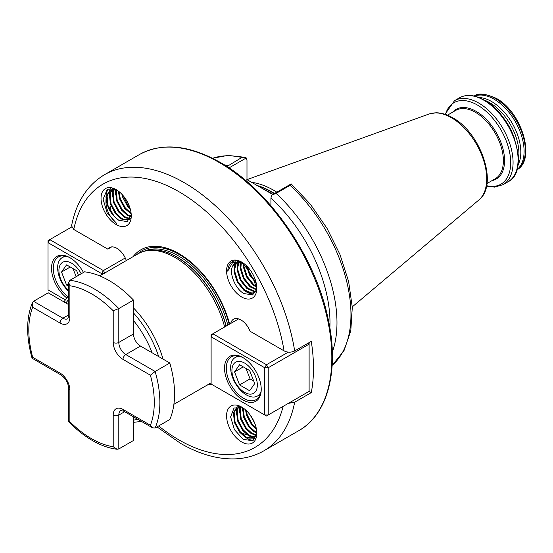 <?xml version="1.0" encoding="UTF-8"?>
<svg xmlns="http://www.w3.org/2000/svg" width="553" height="553" viewBox="0 0 553 553"><rect width="100%" height="100%" fill="white"/><g stroke="black" fill="none" stroke-linecap="round" stroke-linejoin="round"><path stroke-width="0.83" d="M241.696 441.985A21.38 12.346 60 0 1 226.578 415.801A21.38 12.346 60 0 1 241.696 407.07A21.38 12.346 60 0 1 256.806 433.255A21.38 12.346 60 0 1 241.696 441.985M242.988 407.886L234.03 408.003L230.608 416.948L234.437 429.674L243.23 439.324L252.645 440.769L256.799 432.619M256.751 431.713L256.557 432.951A17.668 10.203 -120 0 0 256.744 431.63M116.144 224.532A21.38 12.346 60 0 1 101.033 198.347A21.38 12.346 60 0 1 116.144 189.617A21.38 12.346 60 0 1 131.261 215.801A21.38 12.346 60 0 1 116.144 224.532M116.925 190.094L107.054 189.762L103.121 199.232L107.158 213.029L116.731 223.523C107.89 215.546 104.489 206.248 106.522 195.624A17.668 10.203 -120 0 0 114.174 216.327L118.653 220.191L127.218 221.649L131.227 214.557M243.064 262.965A17.668 10.203 -120 0 0 235.481 262.744A17.668 10.203 -120 0 0 232.695 266.034C228.776 273.127 235.253 288.611 243.714 293.512L252.707 294.97L256.786 287.353L253.046 284.995L246.472 276.804L243.272 266.657L243.272 263.11M241.696 297.016A21.38 12.346 60 0 1 226.578 270.832A21.38 12.346 60 0 1 241.696 262.101A21.38 12.346 60 0 1 256.806 288.286A21.38 12.346 60 0 1 241.696 297.016M242.746 262.71C233.753 258.548 228.742 261.362 227.698 271.157L232.682 262.426L242.885 262.848M133.487 307.91A74.143 42.809 60 0 1 163.038 359.097M133.107 256.64A76.176 43.977 60 0 1 178.923 253.606A76.176 43.977 60 0 1 229.626 324.099M99.754 275.899L137.974 253.834A74.143 42.809 60 0 1 145.667 250.938A74.143 42.809 60 0 1 175.038 257.504A74.143 42.809 60 0 1 224.622 326.989M499.635 113.227A42.567 24.581 60 0 1 514.719 139.342M484.089 100.038A41.337 23.862 60 0 1 489.675 102.644A41.337 23.862 60 0 1 518.361 159.402M478.96 97.549A41.337 23.862 60 0 1 491.596 101.531A41.337 23.862 60 0 1 517.947 165.091M474.529 96.146A42.567 24.581 60 0 1 493.995 99.139A42.567 24.581 60 0 1 521.306 135.05A42.567 24.581 60 0 1 516.958 169.626M272.954 194.4A87.305 50.406 -120 0 0 269.442 192.25A87.305 50.406 -120 0 0 263.269 189.043L246.984 179.642L245.601 180.444M251.65 182.338A86.565 49.977 60 0 1 273.811 190.336A86.565 49.977 60 0 1 276.825 192.161M294.673 350.948L311.277 341.367A159.402 92.033 60 0 1 311.277 392.616L294.673 402.204A159.402 92.033 60 0 1 263.864 450.819L298.814 430.642A159.402 92.033 -120 0 0 323.249 302.913A159.402 92.033 -120 0 0 219.112 162.444A159.402 92.033 -120 0 0 139.411 154.55L104.462 174.727A159.402 92.033 60 0 1 184.163 182.621A159.402 92.033 60 0 1 294.673 350.948C291.12 352.607 287.588 352.586 284.076 350.885L250.039 331.233A14.827 8.565 -120 0 0 233.546 319.205A14.827 8.565 -120 0 0 230.732 323.457M241.467 262.35A33.56 19.376 60 0 1 243.196 264.099M243.859 264.825A33.56 19.376 60 0 1 246.997 268.64M248.408 270.611A33.56 19.376 60 0 1 253.329 279.362M254.276 281.567A33.56 19.376 60 0 1 255.873 286.122M256.136 287.035A33.56 19.376 60 0 1 256.62 288.936M237.209 262.074L236.283 263.276L234.693 269.173L234.769 271.564L237.97 281.705L244.544 289.903L251.871 293.09L254.532 292.537M256.15 290.837L254.2 292.744L255.818 291.659M254.2 292.744L251.193 293.484L243.866 290.297L237.292 282.099L234.092 271.952L234.016 269.56L235.606 263.663L236.822 262.17M239.103 261.922L237.749 267.41L237.831 269.795L241.032 279.942L247.606 288.141L254.926 291.327L255.845 291.272M255.576 291.597L254.249 291.714L246.928 288.528L240.355 280.33L237.154 270.189L237.071 267.797L238.661 261.915M241.302 262.302L240.887 268.032L244.087 278.173L250.661 286.371L256.537 289.399M256.426 289.883L249.984 286.765L243.41 278.567L240.209 268.419L240.783 262.163M243.88 263.553L243.949 266.263L247.143 276.41L253.723 284.608L256.744 286.606M247.302 266.587L250.205 274.647L255.998 282.175M256.274 283.371L249.527 275.035L246.417 265.71M238.405 261.064L237.949 261.396M237.838 261.382L238.557 260.995M112.266 189.326L110.144 194.034L111.042 203.718L116.199 213.347L121.639 218.331L123.519 219.327L129.575 219.686M129.533 219.748L122.842 219.714L120.962 218.718L115.522 213.741L110.365 204.105L109.466 194.428L111.865 189.416M114.222 189.181L113.199 192.271L114.105 201.949L119.254 211.585L124.702 216.562L126.582 217.557L130.321 218.4M130.142 218.767L125.904 217.951L124.024 216.956L118.577 211.979L113.427 202.343L112.522 192.658L113.766 189.174M116.4 189.831L117.16 200.186L122.317 209.822L127.757 214.799L130.992 216.285M130.867 216.817L127.079 215.193L121.639 210.209L116.483 200.573L115.584 190.896L115.888 189.603M119.082 191.642L120.222 198.416L125.372 208.052L131.109 213.209M131.185 214.025L124.695 208.446L119.545 198.81L118.418 191.131M112.895 188.697L112.542 189.029M112.162 189.14L112.743 188.67M122.904 195.361L128.434 206.29L129.99 208.066M130.411 209.518L127.757 206.677L122.6 197.041L121.874 194.227M237.258 406.752L234.161 412.372L235.06 422.05L240.216 431.686L245.656 436.663L247.537 437.658L253.765 437.941M242.615 407.713L243.562 417.142L248.712 426.778L254.159 431.762L256.557 432.964L253.433 438.149L246.859 438.052L244.979 437.057L239.539 432.08L234.382 422.444L233.484 412.759L237.119 406.766M238.716 406.711L237.216 410.603L238.122 420.287L243.272 429.923L248.719 434.9L250.599 435.895L255.078 436.683M254.815 437.008L249.921 436.282L248.041 435.294L242.594 430.31L237.444 420.674L236.539 410.997L238.329 406.697M240.742 407.049L240.279 408.84L241.177 418.517L246.334 428.153L251.774 433.137L256.067 434.858M255.88 435.322L251.097 433.524L245.656 428.547L240.5 418.911L239.601 409.227L240.258 406.932M243.196 408.024L244.239 416.755L249.389 426.391L254.836 431.368L256.661 432.342M246.313 410.575L247.295 414.992L252.451 424.621L256.302 428.485M256.495 429.515L251.774 425.015L246.617 415.379L245.525 409.856M254.656 423.024L250.115 414.895M255.493 436.621L256.15 436.448M256.101 436.594L255.209 436.918M253.433 438.149L256.544 434.948M110.565 189.907L107.082 195.803L107.987 205.481L114.174 216.327M106.522 195.624L110.22 190.094L114.989 189.25M241.184 261.901L239.871 261.728M235.578 262.689L232.695 266.034M211.37 384.176A76.176 43.977 60 0 1 207.251 385.054M126.312 260.56A14.827 8.565 -120 0 0 109.466 247.571A14.827 8.565 -120 0 0 107.8 249.113L73.763 229.46L71.558 225.866C76.224 202.204 87.194 185.158 104.462 174.727M288.3 403.386L294.673 402.204M309.113 391.372L309.113 344.153L268.219 367.759L268.219 414.978L309.113 391.372L311.277 392.616M271.647 195.154L291.182 183.879L290.069 185.345L276.085 193.419L271.647 195.154L270.929 198.119L270.929 205.695M291.182 183.879L310.427 204.306L327.023 228.348L340.012 254.587L348.611 281.463L352.296 307.392L350.782 330.901L344.007 350.664L332.153 365.429M226.93 166.522L241.827 157.494L244.537 157.266L246.265 157.951L246.984 160.08L246.984 179.642M272.747 194.518L263.269 189.043M246.265 157.951L229.025 167.905M111.644 246.901L107.8 249.113M232.336 262.634L233.352 261.14M252.721 294.956L245.739 291.638M234.023 270.908L234.299 263.684M235.046 261.548L235.481 260.712M237.078 269.145L237.327 262.053M237.514 261.362L237.686 260.822M240.14 267.376L240.071 262.025M243.196 265.613L242.988 262.931M105.989 197.456L106.238 193.564L107.759 189.347M109.245 198.009L109.515 190.764M109.584 190.509L110.275 188.608M112.3 196.246L112.508 189.278M115.363 194.476L115.259 189.347M118.418 192.714L118.252 191.006M253.17 440.471L249.05 439.511L244.979 437.057M255.085 438.612L253.343 438.204M253.226 438.17L248.041 435.294M236.318 414.577L236.594 407.333M239.38 412.815L239.401 406.78M242.435 411.045L242.228 407.554M69.872 390.059A3.954 2.281 0 0 1 68.717 388.441C68.164 382.752 65.565 378.238 60.906 374.92L32.074 358.233L32.668 357.279L60.09 373.109A13.839 7.991 60 0 1 69.872 390.059L69.872 421.718A88.722 51.222 -120 0 0 91.542 438.688A88.722 51.222 -120 0 0 113.213 446.741L117.084 449.264L118.805 448.96L133.487 440.485L133.487 416.824M69.872 280.309A92.676 53.51 60 0 1 118.805 308.56L113.213 310.772A88.722 51.222 -120 0 0 69.872 285.756L68.717 282.562L69.872 280.309L84.554 271.834A92.676 53.51 60 0 1 133.487 300.085L133.487 333.964A9.885 5.71 -120 0 0 140.476 346.067L169.812 363.01A92.676 53.51 60 0 1 169.812 419.506L155.137 427.981L152.6 427.856L150.416 425.264A88.722 51.222 -120 0 0 150.416 375.217L155.137 371.485L169.812 363.01M150.416 375.217L123.001 359.388A13.839 7.991 60 0 1 113.213 342.438A3.954 2.281 0 0 0 118.805 342.438L118.805 308.56L133.487 300.085M32.074 358.233C26.067 336.507 26.185 317.968 32.42 302.622L33.546 301.281L48.222 292.807L68.717 304.641M69.872 421.718L68.717 421.683L68.717 388.441M32.42 302.622L32.668 307.233A88.722 51.222 -120 0 0 32.668 357.279M243.32 357.832A24.712 14.267 -120 0 0 231.396 356.851A24.712 14.267 -120 0 0 226.281 368.167A24.712 14.267 -120 0 0 243.755 398.43A24.712 14.267 -120 0 0 256.108 399.66A24.712 14.267 -120 0 0 261.223 388.835M242.878 399.943A25.95 14.979 60 0 1 224.532 368.167A25.95 14.979 60 0 1 242.878 357.57L242.878 357.57A25.95 14.979 60 0 1 261.23 389.353A25.95 14.979 60 0 1 242.878 399.943M211.108 384.024L264.721 414.978L264.721 367.759L211.108 336.805L211.108 384.024M238.633 318.894L212.857 333.777L266.47 364.731L288.3 352.13M212.857 333.777L211.108 334.786L211.108 336.805L212.857 333.777M266.47 364.731L264.721 367.759L268.219 367.759L266.47 364.731M308.443 342.998L309.113 344.153L309.113 342.611M264.721 414.978L266.47 415.987L268.219 414.978L264.721 414.978M240.313 356.485A22.244 12.843 -120 0 0 235.253 357.48A22.244 12.843 -120 0 0 238.509 387.93A22.244 12.843 -120 0 0 257.498 396.003A22.244 12.843 -120 0 0 260.885 392.118M250.979 368.713A17.959 10.369 -120 0 0 233.629 364.068A17.959 10.369 -120 0 0 238.274 386.782A17.959 10.369 -120 0 0 255.624 391.434A17.959 10.369 -120 0 0 250.979 368.713M239.58 364.745L234.541 371.927L239.58 384.929L249.673 390.75L254.719 383.575L249.673 370.572L239.58 364.745M246.03 368.471L250.067 378.874L253.709 380.976M250.067 378.874L239.58 384.929M243.279 366.881L234.541 371.927M66.623 297.846A25.95 14.979 60 0 1 51.595 266.435A25.95 14.979 60 0 1 69.872 257.684L69.872 257.684A25.95 14.979 60 0 1 83.455 272.47M70.314 257.947A24.712 14.267 -120 0 0 58.39 256.965A24.712 14.267 -120 0 0 53.275 268.281A24.712 14.267 -120 0 0 67.736 296.505M101.641 274.806L101.641 273.611L48.028 242.656L48.028 289.869L65.219 299.795M71.607 227.027L49.777 239.629L103.39 270.583L125.254 257.961M104.787 272.995L103.39 270.583L101.641 273.611L103.715 273.611M48.028 242.656L49.777 239.629L48.028 240.638L48.028 242.656M67.307 256.599A22.244 12.843 -120 0 0 62.247 257.594A22.244 12.843 -120 0 0 65.503 288.044A22.244 12.843 -120 0 0 68.717 291.521M81.201 273.77A17.959 10.369 -120 0 0 77.973 268.834A17.959 10.369 -120 0 0 60.623 264.182A17.959 10.369 -120 0 0 65.275 286.903A17.959 10.369 -120 0 0 68.717 290.463M78.471 275.346L76.667 270.687L66.574 264.866L61.535 272.041L66.574 285.044L68.717 286.274M68.717 283.807L66.574 285.044M73.024 268.585L76.162 276.68M70.272 266.995L61.535 272.041M133.487 420.059A70.093 40.473 -120 0 0 137.87 419.354M152.123 352.793A70.093 40.473 -120 0 0 133.487 320.505M133.487 312.929A73.791 42.602 60 0 1 158.69 356.588M137.351 254.193A74.779 43.175 60 0 1 179.283 254.539A74.779 43.175 60 0 1 229.212 324.334M143.711 251.415A73.452 42.408 60 0 1 178.626 256.004A73.452 42.408 60 0 1 227.815 325.143M146.545 250.758A73.452 42.408 60 0 1 176.96 256.965A73.452 42.408 60 0 1 226.149 326.104M145.667 250.938L147.665 250.53A73.48 42.429 60 0 1 176.78 257.041A73.48 42.429 60 0 1 225.99 326.194M241.385 433.04A159.402 92.033 -120 0 0 247.509 434.948M452.582 112.218A40.21 23.219 60 0 1 476.14 111.367A40.21 23.219 60 0 1 503.327 150.292A40.21 23.219 60 0 1 492.059 180.603M445.455 114.43A47.033 27.159 60 0 1 477.433 105.049A47.033 27.159 60 0 1 510.371 157.135A47.033 27.159 60 0 1 486.585 185.663M445.02 114.284L454.531 100.674A48.498 28.003 60 0 1 478.78 103.079A48.498 28.003 60 0 1 510.467 145.819A48.498 28.003 60 0 1 503.03 184.681L508.027 181.799C530.362 171.181 513.509 115.328 484.269 100.141C474.806 94.805 466.559 94.017 459.529 97.791A48.498 28.003 60 0 1 483.778 100.19A48.498 28.003 60 0 1 515.465 142.93A48.498 28.003 60 0 1 508.027 181.799M474.336 96.098A42.567 24.581 60 0 1 495.225 98.427A42.567 24.581 60 0 1 522.924 135.582A42.567 24.581 60 0 1 516.896 169.819M269.968 192.562A85.826 49.549 60 0 1 270.493 192.859A85.826 49.549 60 0 1 273.002 194.373M258.154 186.091A85.826 49.549 60 0 1 271.717 192.154A85.826 49.549 60 0 1 274.233 193.661M257.145 185.511A85.874 49.576 60 0 1 271.986 191.953A85.874 49.576 60 0 1 274.537 193.488M478.815 200.02C498.868 184.916 480.785 132.699 452.582 117.713C446.845 114.395 441.273 112.757 435.868 112.791L429.142 113.98A49.943 28.832 60 0 1 451.4 117.713A49.943 28.832 60 0 1 483.287 159.368A49.943 28.832 60 0 1 478.815 200.02L352.268 306.874M447.453 115.176L455.727 110.4A39.477 22.797 60 0 1 475.462 112.356A39.477 22.797 60 0 1 501.253 147.146A39.477 22.797 60 0 1 495.205 178.785L486.93 183.561M158.635 425.962A151.992 87.754 -120 0 0 178.923 439.898A151.992 87.754 -120 0 0 283.115 406.379M110.22 210.707A157.425 90.892 60 0 1 110.953 205.771M284.076 350.885A151.992 87.754 -120 0 0 178.923 191.704A151.992 87.754 -120 0 0 73.763 229.46M68.717 299.574A70.093 40.473 -120 0 0 65.911 303.023M276.085 193.419A120.236 69.415 60 0 1 332.332 352.054M332.159 365.36A120.236 69.415 -120 0 0 290.069 185.345M329.865 327.915A115.287 66.56 -120 0 0 270.929 198.119M241.827 157.494A120.236 69.415 -120 0 0 212.622 158.31M224.235 164.815A120.236 69.415 60 0 1 227.85 165.568M33.546 301.281L62.883 318.224A9.885 5.71 -120 0 0 67.825 318.715L68.717 315.798A3.954 2.281 0 0 0 69.872 317.415A13.839 7.991 60 0 1 60.09 323.063L32.668 307.233M60.09 323.063A3.954 2.281 120 0 1 62.883 318.224L68.717 314.857M113.213 446.741L113.213 415.082A13.839 7.991 60 0 1 123.001 409.427A3.954 2.281 120 0 0 123.817 411.238L120.851 410.554A9.885 5.71 -120 0 0 118.805 415.082L124.639 411.715M113.213 415.082A3.954 2.281 0 0 0 118.805 415.082L118.805 448.96M133.487 333.964L118.805 342.438A9.885 5.71 -120 0 0 125.794 354.542L155.137 371.485A92.676 53.51 60 0 1 155.137 427.981M123.001 359.388A3.954 2.281 -60 0 1 125.794 354.542L140.476 346.067M123.001 409.427L150.416 425.264M113.213 342.438L113.213 310.772M69.872 285.756L69.872 317.415M60.906 374.92A3.954 2.281 -60 0 1 60.09 373.109M133.487 422.34L141.45 421.421M139.411 154.55C162.181 142.28 189.078 144.879 220.101 162.347C268.751 189.582 314.809 255.977 327.818 317.477C339.604 368.886 328.392 414.121 298.814 430.642M486.495 186.112L494.506 187.101L503.03 184.681M516.509 170.054C536.624 160.073 521.7 111.706 496.214 98.33C485.064 93.436 477.64 92.766 473.942 96.319M211.108 382.828L173.891 404.312M263.864 450.819C255.486 455.624 246.216 458.299 236.062 458.838C218.262 459.598 199.723 454.414 180.458 443.292L157.004 426.902M238.06 261.251L238.523 260.981M110.22 190.094L110.897 189.7M212.559 158.282L227.829 155.393L244.474 157.252M429.142 113.98L246.984 179.628M454.531 100.674L459.529 97.791M63.941 301.883L68.717 295.44M68.752 421.759C76.3 429.501 84.174 435.75 92.365 440.499C100.777 445.359 109.017 448.283 117.084 449.264M123.817 411.238L152.6 427.856M68.717 282.562L68.717 315.798M238.018 355.883L235.253 357.48M260.263 394.407L257.498 396.003M65.012 255.998L62.247 257.594"/></g></svg>
